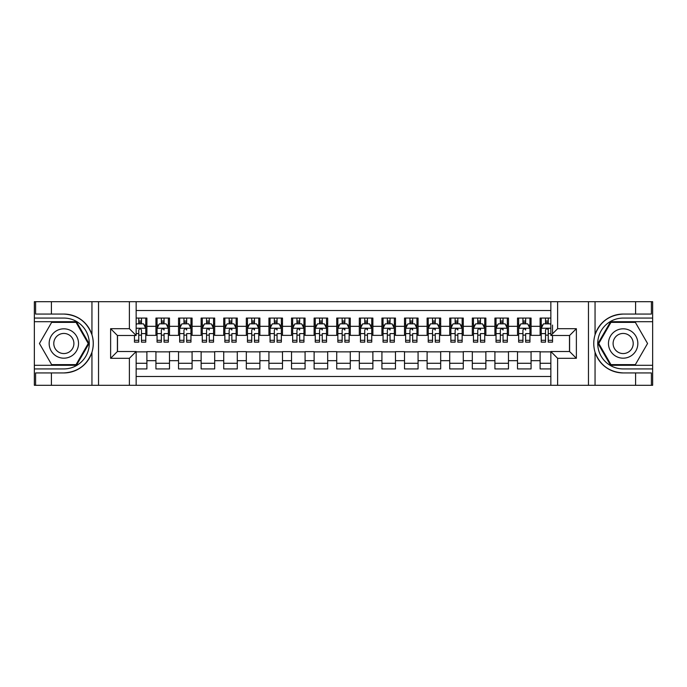 <?xml version="1.0" encoding="UTF-8"?>
<svg xmlns="http://www.w3.org/2000/svg" width="687" height="687" viewBox="0 0 687 687"><rect width="100%" height="100%" fill="white"/><g stroke="black" fill="none" stroke-linecap="round" stroke-linejoin="round"><path stroke-width="1.03" d="M136.155 385.304L550.845 385.304L550.845 351.521L569.6 351.521L569.6 335.479L550.845 335.479L550.845 301.696L136.155 301.696L136.155 335.479L117.4 335.479L117.4 351.521L136.155 351.521L136.155 385.304L51.413 385.304L51.413 372.938L63.839 372.938C77.674 372.096 87.043 365.201 91.946 352.242C93.672 346.42 93.672 340.589 91.946 334.758C87.043 321.799 77.674 314.904 63.839 314.062L51.413 314.062L51.413 301.696L34.35 301.696L34.35 365.304L76.429 365.304L89.027 343.5L76.429 321.696L34.35 321.696M550.845 318.072L540.111 318.072L540.111 326.325L531.068 326.325L531.068 335.368L540.111 335.368L540.111 326.325M531.068 326.325L531.068 318.072L517.509 318.072L517.509 326.325L508.474 326.325L508.474 335.368L517.509 335.368L517.509 326.325M508.474 326.325L508.474 318.072L494.915 318.072L494.915 326.325L485.872 326.325L485.872 335.368L494.915 335.368L494.915 326.325M485.872 326.325L485.872 318.072L472.312 318.072L472.312 326.325L463.27 326.325L463.27 335.368L472.312 335.368L472.312 326.325M463.27 326.325L463.27 318.072L449.71 318.072L449.71 326.325L440.676 326.325L440.676 335.368L449.71 335.368L449.71 326.325M440.676 326.325L440.676 318.072L427.116 318.072L427.116 326.325L418.074 326.325L418.074 335.368L427.116 335.368L427.116 326.325M418.074 326.325L418.074 318.072L404.514 318.072L404.514 326.325L395.48 326.325L395.48 335.368L404.514 335.368L404.514 326.325M395.48 326.325L395.48 318.072L381.92 318.072L381.92 326.325L372.878 326.325L372.878 335.368L381.92 335.368L381.92 326.325M372.878 326.325L372.878 318.072L359.318 318.072L359.318 326.325L350.276 326.325L350.276 335.368L359.318 335.368L359.318 326.325M350.276 326.325L350.276 318.072L336.724 318.072L336.724 326.325L327.682 326.325L327.682 335.368L336.724 335.368L336.724 326.325M327.682 326.325L327.682 318.072L314.122 318.072L314.122 326.325L305.08 326.325L305.08 335.368L314.122 335.368L314.122 326.325M305.08 326.325L305.08 318.072L291.52 318.072L291.52 326.325L282.486 326.325L282.486 335.368L291.52 335.368L291.52 326.325M282.486 326.325L282.486 318.072L268.926 318.072L268.926 326.325L259.884 326.325L259.884 335.368L268.926 335.368L268.926 326.325M259.884 326.325L259.884 318.072L246.324 318.072L246.324 326.325L237.29 326.325L237.29 335.368L246.324 335.368L246.324 326.325M237.29 326.325L237.29 318.072L223.73 318.072L223.73 326.325L214.688 326.325L214.688 335.368L223.73 335.368L223.73 326.325M214.688 326.325L214.688 318.072L201.128 318.072L201.128 326.325L192.085 326.325L192.085 335.368L201.128 335.368L201.128 326.325M192.085 326.325L192.085 318.072L178.526 318.072L178.526 326.325L169.491 326.325L169.491 335.368L178.526 335.368L178.526 326.325M169.491 326.325L169.491 318.072L155.932 318.072L155.932 335.368L146.889 335.368L146.889 318.072L136.155 318.072M136.155 368.928L146.889 368.928L146.889 351.632L155.932 351.632L155.932 368.928L169.491 368.928L169.491 351.632L178.526 351.632L178.526 360.675L169.491 360.675M178.526 360.675L178.526 368.928L192.085 368.928L192.085 351.632L201.128 351.632L201.128 360.675L192.085 360.675M201.128 360.675L201.128 368.928L214.688 368.928L214.688 351.632L223.73 351.632L223.73 360.675L214.688 360.675M223.73 360.675L223.73 368.928L237.29 368.928L237.29 351.632L246.324 351.632L246.324 360.675L237.29 360.675M246.324 360.675L246.324 368.928L259.884 368.928L259.884 351.632L268.926 351.632L268.926 360.675L259.884 360.675M268.926 360.675L268.926 368.928L282.486 368.928L282.486 351.632L291.52 351.632L291.52 360.675L282.486 360.675M291.52 360.675L291.52 368.928L305.08 368.928L305.08 351.632L314.122 351.632L314.122 360.675L305.08 360.675M314.122 360.675L314.122 368.928L327.682 368.928L327.682 351.632L336.724 351.632L336.724 360.675L327.682 360.675M336.724 360.675L336.724 368.928L350.276 368.928L350.276 351.632L359.318 351.632L359.318 360.675L350.276 360.675M359.318 360.675L359.318 368.928L372.878 368.928L372.878 351.632L381.92 351.632L381.92 360.675L372.878 360.675M381.92 360.675L381.92 368.928L395.48 368.928L395.48 351.632L404.514 351.632L404.514 360.675L395.48 360.675M404.514 360.675L404.514 368.928L418.074 368.928L418.074 351.632L427.116 351.632L427.116 360.675L418.074 360.675M427.116 360.675L427.116 368.928L440.676 368.928L440.676 351.632L449.71 351.632L449.71 360.675L440.676 360.675M449.71 360.675L449.71 368.928L463.27 368.928L463.27 351.632L472.312 351.632L472.312 360.675L463.27 360.675M472.312 360.675L472.312 368.928L485.872 368.928L485.872 351.632L494.915 351.632L494.915 360.675L485.872 360.675M494.915 360.675L494.915 368.928L508.474 368.928L508.474 351.632L517.509 351.632L517.509 360.675L508.474 360.675M517.509 360.675L517.509 368.928L531.068 368.928L531.068 351.632L540.111 351.632L540.111 360.675L531.068 360.675M550.845 310.507L136.155 310.507M136.155 376.493L550.845 376.493M540.111 360.675L540.111 368.928L550.845 368.928M117.511 335.479L117.511 351.521M569.489 351.521L569.489 335.479M138.757 323.723L141.47 323.723M145.764 323.723L146.889 323.723M138.757 335.136L141.47 335.136M145.764 335.136L146.889 335.136M136.155 351.864L146.889 351.864M136.155 363.277L146.889 363.277M155.932 335.136L157.057 335.136M161.351 335.136L164.064 335.136M168.358 335.136L169.491 335.136M155.932 323.723L157.057 323.723M161.351 323.723L164.064 323.723M168.358 323.723L169.491 323.723M155.932 351.864L169.491 351.864M155.932 363.277L169.491 363.277M178.526 351.864L192.085 351.864M178.526 363.277L192.085 363.277M178.526 323.723L179.659 323.723M183.953 323.723L186.666 323.723M190.96 323.723L192.085 323.723M178.526 335.136L179.659 335.136M183.953 335.136L186.666 335.136M190.96 335.136L192.085 335.136M201.128 351.864L214.688 351.864M201.128 363.277L214.688 363.277M201.128 323.723L202.261 323.723M206.555 323.723L209.26 323.723M213.554 323.723L214.688 323.723M201.128 335.136L202.261 335.136M206.555 335.136L209.26 335.136M213.554 335.136L214.688 335.136M223.73 351.864L237.29 351.864M223.73 363.277L237.29 363.277M223.73 323.723L224.855 323.723M229.149 323.723L231.863 323.723M236.156 323.723L237.29 323.723M223.73 335.136L224.855 335.136M229.149 335.136L231.863 335.136M236.156 335.136L237.29 335.136M246.324 351.864L259.884 351.864M246.324 363.277L259.884 363.277M246.324 323.723L247.457 323.723M251.751 323.723L254.465 323.723M258.759 323.723L259.884 323.723M246.324 335.136L247.457 335.136M251.751 335.136L254.465 335.136M258.759 335.136L259.884 335.136M268.926 351.864L282.486 351.864M268.926 363.277L282.486 363.277M268.926 323.723L270.051 323.723M274.345 323.723L277.059 323.723M281.352 323.723L282.486 323.723M268.926 335.136L270.051 335.136M274.345 335.136L277.059 335.136M281.352 335.136L282.486 335.136M291.52 351.864L305.08 351.864M291.52 363.277L305.08 363.277M291.52 323.723L292.653 323.723M296.947 323.723L299.661 323.723M303.955 323.723L305.08 323.723M291.52 335.136L292.653 335.136M296.947 335.136L299.661 335.136M303.955 335.136L305.08 335.136M314.122 351.864L327.682 351.864M314.122 363.277L327.682 363.277M314.122 323.723L315.256 323.723M319.549 323.723L322.255 323.723M326.548 323.723L327.682 323.723M314.122 335.136L315.256 335.136M319.549 335.136L322.255 335.136M326.548 335.136L327.682 335.136M336.724 351.864L350.276 351.864M336.724 363.277L350.276 363.277M336.724 323.723L337.849 323.723M342.143 323.723L344.857 323.723M349.151 323.723L350.276 323.723M336.724 335.136L337.849 335.136M342.143 335.136L344.857 335.136M349.151 335.136L350.276 335.136M359.318 351.864L372.878 351.864M359.318 363.277L372.878 363.277M359.318 323.723L360.452 323.723M364.745 323.723L367.451 323.723M371.744 323.723L372.878 323.723M359.318 335.136L360.452 335.136M364.745 335.136L367.451 335.136M371.744 335.136L372.878 335.136M381.92 351.864L395.48 351.864M381.92 363.277L395.48 363.277M381.92 323.723L383.045 323.723M387.339 323.723L390.053 323.723M394.347 323.723L395.48 323.723M381.92 335.136L383.045 335.136M387.339 335.136L390.053 335.136M394.347 335.136L395.48 335.136M404.514 351.864L418.074 351.864M404.514 363.277L418.074 363.277M404.514 323.723L405.648 323.723M409.941 323.723L412.655 323.723M416.949 323.723L418.074 323.723M404.514 335.136L405.648 335.136M409.941 335.136L412.655 335.136M416.949 335.136L418.074 335.136M427.116 351.864L440.676 351.864M427.116 363.277L440.676 363.277M427.116 323.723L428.241 323.723M432.535 323.723L435.249 323.723M439.543 323.723L440.676 323.723M427.116 335.136L428.241 335.136M432.535 335.136L435.249 335.136M439.543 335.136L440.676 335.136M449.71 351.864L463.27 351.864M449.71 363.277L463.27 363.277M449.71 323.723L450.844 323.723M455.137 323.723L457.851 323.723M462.145 323.723L463.27 323.723M449.71 335.136L450.844 335.136M455.137 335.136L457.851 335.136M462.145 335.136L463.27 335.136M472.312 351.864L485.872 351.864M472.312 363.277L485.872 363.277M472.312 323.723L473.446 323.723M477.74 323.723L480.445 323.723M484.739 323.723L485.872 323.723M472.312 335.136L473.446 335.136M477.74 335.136L480.445 335.136M484.739 335.136L485.872 335.136M494.915 351.864L508.474 351.864M494.915 363.277L508.474 363.277M494.915 323.723L496.04 323.723M500.334 323.723L503.047 323.723M507.341 323.723L508.474 323.723M494.915 335.136L496.04 335.136M500.334 335.136L503.047 335.136M507.341 335.136L508.474 335.136M517.509 351.864L531.068 351.864M517.509 363.277L531.068 363.277M517.509 323.723L518.642 323.723M522.936 323.723L525.649 323.723M529.943 323.723L531.068 323.723M517.509 335.136L518.642 335.136M522.936 335.136L525.649 335.136M529.943 335.136L531.068 335.136M540.111 351.864L550.845 351.864M540.111 363.277L550.845 363.277M540.111 323.723L541.236 323.723M545.53 323.723L548.243 323.723M540.111 335.136L541.236 335.136M545.53 335.136L548.243 335.136M141.47 321.018L138.757 321.018M134.463 340.305L134.463 342.143L138.757 342.143L138.757 340.305L134.463 340.305L134.463 335.479M144.124 325.08L145.764 325.08L145.764 342.143L141.47 342.143L141.47 330.052C140.569 328.309 139.659 328.309 138.757 330.052L138.757 340.305M145.764 325.08L145.764 318.072M145.764 328.36L143.506 323.843L136.722 323.843L136.155 324.968M138.757 323.843L138.757 318.072M141.47 318.072L141.47 323.843M71.182 330.782A14.693 14.693 0 0 0 51.121 336.158A14.693 14.693 0 0 0 56.497 356.218A14.693 14.693 0 0 0 76.566 350.842A14.693 14.693 0 0 0 71.182 330.782M68.872 334.792A10.056 10.056 0 0 0 55.132 338.468A10.056 10.056 0 0 0 58.816 352.208A10.056 10.056 0 0 0 72.547 348.532A10.056 10.056 0 0 0 68.872 334.792M76.042 364.634L51.645 364.634L39.442 343.5L51.645 322.366L76.042 322.366L88.237 343.5L76.042 364.634M630.503 330.782A14.693 14.693 0 0 0 610.434 336.158A14.693 14.693 0 0 0 615.818 356.218A14.693 14.693 0 0 0 635.879 350.842A14.693 14.693 0 0 0 630.503 330.782M628.184 334.792A10.056 10.056 0 0 0 614.453 338.468A10.056 10.056 0 0 0 618.128 352.208A10.056 10.056 0 0 0 631.868 348.532A10.056 10.056 0 0 0 628.184 334.792M635.355 364.634L610.958 364.634L598.763 343.5L610.958 322.366L635.355 322.366L647.558 343.5L635.355 364.634M129.379 385.304L129.379 358.305L110.624 358.305L110.624 328.695L129.379 328.695L129.379 301.696L98.533 301.696L98.533 385.304M91.946 334.758L91.946 301.696L51.413 301.696M51.413 385.304L34.35 385.304L34.35 365.304M34.35 368.928L63.839 368.928A25.428 25.428 0 0 0 89.267 343.5A25.428 25.428 0 0 0 63.839 318.072L34.35 318.072M63.839 372.938A29.438 29.438 0 0 0 93.277 343.5A29.438 29.438 0 0 0 63.839 314.062M91.946 301.696L98.533 301.696M129.379 301.696L136.155 301.696M51.413 372.938L35.595 372.938L35.595 385.304M51.413 314.062L35.595 314.062L35.595 301.696M129.379 358.305L136.155 351.521M110.624 358.305L117.4 351.521M110.624 328.695L117.4 335.479M129.379 328.695L136.155 335.479M550.845 301.696L635.587 301.696L635.587 314.062L623.161 314.062C609.326 314.904 599.957 321.799 595.054 334.758C593.328 340.58 593.328 346.411 595.054 352.242C599.957 365.201 609.326 372.096 623.161 372.938L635.587 372.938L635.587 385.304L652.65 385.304L652.65 321.696L610.571 321.696L597.973 343.5L610.571 365.304L652.65 365.304M557.621 301.696L557.621 328.695L576.376 328.695L576.376 358.305L557.621 358.305L557.621 385.304L588.467 385.304L588.467 301.696M623.161 372.938A29.438 29.438 0 0 1 595.054 352.242L595.054 385.304L635.587 385.304M635.587 301.696L652.65 301.696L652.65 321.696M652.65 318.072L623.161 318.072A25.428 25.428 0 0 0 597.733 343.5A25.428 25.428 0 0 0 623.161 368.928L652.65 368.928M623.161 314.062A29.438 29.438 0 0 0 595.054 334.758L595.054 301.696M595.054 385.304L588.467 385.304M557.621 385.304L550.845 385.304M635.587 314.062L651.405 314.062L651.405 301.696M635.587 372.938L651.405 372.938L651.405 385.304M557.621 328.695L550.845 335.479M576.376 328.695L569.6 335.479M576.376 358.305L569.6 351.521M557.621 358.305L550.845 351.521M164.064 318.072L164.064 323.843L164.064 321.018L161.351 321.018M168.358 340.305L164.064 340.305L164.064 342.143L168.358 342.143L168.358 328.36L166.099 323.843L159.324 323.843L157.057 328.36L157.057 333.599L157.057 318.072M157.057 337.678L157.057 342.143L161.351 342.143L161.351 340.305L157.057 340.305L157.057 333.599L161.351 333.599L161.351 337.678M157.057 325.131L157.057 321.018M168.358 325.131L168.358 321.018M164.064 340.305L164.064 333.599L168.358 333.599L168.358 318.072M161.351 323.843L161.351 318.072M164.064 337.678L164.064 339.206M161.351 340.305L161.351 330.052C162.261 328.309 163.162 328.309 164.064 330.052L164.064 328.249M186.666 318.072L186.666 323.843L186.666 321.018L183.953 321.018M190.96 340.305L186.666 340.305L186.666 342.143L190.96 342.143L190.96 328.36L188.702 323.843L181.918 323.843L179.659 328.36L179.659 333.599L179.659 318.072M179.659 337.678L179.659 342.143L183.953 342.143L183.953 340.305L179.659 340.305L179.659 333.599L183.953 333.599L183.953 337.678M179.659 325.131L179.659 321.018M190.96 325.131L190.96 321.018M186.666 340.305L186.666 333.599L190.96 333.599L190.96 318.072M183.953 323.843L183.953 318.072M186.666 337.678L186.666 339.206M183.953 340.305L183.953 330.052C184.855 328.309 185.765 328.309 186.666 330.052L186.666 328.249M209.26 318.072L209.26 323.843L209.26 321.018L206.555 321.018M213.554 340.305L209.26 340.305L209.26 342.143L213.554 342.143L213.554 328.36L211.295 323.843L204.52 323.843L202.261 328.36L202.261 333.599L202.261 318.072M202.261 337.678L202.261 342.143L206.555 342.143L206.555 340.305L202.261 340.305L202.261 333.599L206.555 333.599L206.555 337.678M202.261 325.131L202.261 321.018M213.554 325.131L213.554 321.018M209.26 340.305L209.26 333.599L213.554 333.599L213.554 318.072M206.555 323.843L206.555 318.072M209.26 337.678L209.26 339.206M206.555 340.305L206.555 330.052C207.457 328.309 208.359 328.309 209.26 330.052L209.26 328.249M231.863 318.072L231.863 323.843L231.863 321.018L229.149 321.018M236.156 340.305L231.863 340.305L231.863 342.143L236.156 342.143L236.156 328.36L233.898 323.843L227.114 323.843L224.855 328.36L224.855 333.599L224.855 318.072M224.855 337.678L224.855 342.143L229.149 342.143L229.149 340.305L224.855 340.305L224.855 333.599L229.149 333.599L229.149 337.678M224.855 325.131L224.855 321.018M236.156 325.131L236.156 321.018M231.863 340.305L231.863 333.599L236.156 333.599L236.156 318.072M229.149 323.843L229.149 318.072M231.863 337.678L231.863 339.206M229.149 340.305L229.149 330.052C230.059 328.309 230.961 328.309 231.863 330.052L231.863 328.249M254.465 318.072L254.465 323.843L254.465 321.018L251.751 321.018M258.759 340.305L254.465 340.305L254.465 342.143L258.759 342.143L258.759 328.36L256.491 323.843L249.716 323.843L247.457 328.36L247.457 333.599L247.457 318.072M247.457 337.678L247.457 342.143L251.751 342.143L251.751 340.305L247.457 340.305L247.457 333.599L251.751 333.599L251.751 337.678M247.457 325.131L247.457 321.018M258.759 325.131L258.759 321.018M254.465 340.305L254.465 333.599L258.759 333.599L258.759 318.072M251.751 323.843L251.751 318.072M254.465 337.678L254.465 339.206M251.751 340.305L251.751 330.052C252.653 328.309 253.555 328.309 254.465 330.052L254.465 328.249M277.059 318.072L277.059 323.843L277.059 321.018L274.345 321.018M281.352 340.305L277.059 340.305L277.059 342.143L281.352 342.143L281.352 328.36L279.094 323.843L272.318 323.843L270.051 328.36L270.051 333.599L270.051 318.072M270.051 337.678L270.051 342.143L274.345 342.143L274.345 340.305L270.051 340.305L270.051 333.599L274.345 333.599L274.345 337.678M270.051 325.131L270.051 321.018M281.352 325.131L281.352 321.018M277.059 340.305L277.059 333.599L281.352 333.599L281.352 318.072M274.345 323.843L274.345 318.072M277.059 337.678L277.059 339.206M274.345 340.305L274.345 330.052C275.255 328.309 276.157 328.309 277.059 330.052L277.059 328.249M299.661 318.072L299.661 323.843L299.661 321.018L296.947 321.018M303.955 340.305L299.661 340.305L299.661 342.143L303.955 342.143L303.955 328.36L301.696 323.843L294.912 323.843L292.653 328.36L292.653 333.599L292.653 318.072M292.653 337.678L292.653 342.143L296.947 342.143L296.947 340.305L292.653 340.305L292.653 333.599L296.947 333.599L296.947 337.678M292.653 325.131L292.653 321.018M303.955 325.131L303.955 321.018M299.661 340.305L299.661 333.599L303.955 333.599L303.955 318.072M296.947 323.843L296.947 318.072M299.661 337.678L299.661 339.206M296.947 340.305L296.947 330.052C297.849 328.309 298.759 328.309 299.661 330.052L299.661 328.249M322.255 318.072L322.255 323.843L322.255 321.018L319.549 321.018M326.548 340.305L322.255 340.305L322.255 342.143L326.548 342.143L326.548 328.36L324.29 323.843L317.514 323.843L315.256 328.36L315.256 333.599L315.256 318.072M315.256 337.678L315.256 342.143L319.549 342.143L319.549 340.305L315.256 340.305L315.256 333.599L319.549 333.599L319.549 337.678M315.256 325.131L315.256 321.018M326.548 325.131L326.548 321.018M322.255 340.305L322.255 333.599L326.548 333.599L326.548 318.072M319.549 323.843L319.549 318.072M322.255 337.678L322.255 339.206M319.549 340.305L319.549 330.052C320.451 328.309 321.353 328.309 322.255 330.052L322.255 328.249M344.857 318.072L344.857 323.843L344.857 321.018L342.143 321.018M349.151 340.305L344.857 340.305L344.857 342.143L349.151 342.143L349.151 328.36L346.892 323.843L340.108 323.843L337.849 328.36L337.849 333.599L337.849 318.072M337.849 337.678L337.849 342.143L342.143 342.143L342.143 340.305L337.849 340.305L337.849 333.599L342.143 333.599L342.143 337.678M337.849 325.131L337.849 321.018M349.151 325.131L349.151 321.018M344.857 340.305L344.857 333.599L349.151 333.599L349.151 318.072M342.143 323.843L342.143 318.072M344.857 337.678L344.857 339.206M342.143 340.305L342.143 330.052C343.053 328.309 343.955 328.309 344.857 330.052L344.857 328.249M367.451 318.072L367.451 323.843L367.451 321.018L364.745 321.018M371.744 340.305L367.451 340.305L367.451 342.143L371.744 342.143L371.744 328.36L369.486 323.843L362.71 323.843L360.452 328.36L360.452 333.599L360.452 318.072M360.452 337.678L360.452 342.143L364.745 342.143L364.745 340.305L360.452 340.305L360.452 333.599L364.745 333.599L364.745 337.678M360.452 325.131L360.452 321.018M371.744 325.131L371.744 321.018M367.451 340.305L367.451 333.599L371.744 333.599L371.744 318.072M364.745 323.843L364.745 318.072M367.451 337.678L367.451 339.206M364.745 340.305L364.745 330.052C365.647 328.309 366.549 328.309 367.451 330.052L367.451 328.249M390.053 318.072L390.053 323.843L390.053 321.018L387.339 321.018M394.347 340.305L390.053 340.305L390.053 342.143L394.347 342.143L394.347 328.36L392.088 323.843L385.304 323.843L383.045 328.36L383.045 333.599L383.045 318.072M383.045 337.678L383.045 342.143L387.339 342.143L387.339 340.305L383.045 340.305L383.045 333.599L387.339 333.599L387.339 337.678M383.045 325.131L383.045 321.018M394.347 325.131L394.347 321.018M390.053 340.305L390.053 333.599L394.347 333.599L394.347 318.072M387.339 323.843L387.339 318.072M390.053 337.678L390.053 339.206M387.339 340.305L387.339 330.052C388.249 328.309 389.151 328.309 390.053 330.052L390.053 328.249M412.655 318.072L412.655 323.843L412.655 321.018L409.941 321.018M416.949 340.305L412.655 340.305L412.655 342.143L416.949 342.143L416.949 328.36L414.682 323.843L407.906 323.843L405.648 328.36L405.648 333.599L405.648 318.072M405.648 337.678L405.648 342.143L409.941 342.143L409.941 340.305L405.648 340.305L405.648 333.599L409.941 333.599L409.941 337.678M405.648 325.131L405.648 321.018M416.949 325.131L416.949 321.018M412.655 340.305L412.655 333.599L416.949 333.599L416.949 318.072M409.941 323.843L409.941 318.072M412.655 337.678L412.655 339.206M409.941 340.305L409.941 330.052C410.843 328.309 411.753 328.309 412.655 330.052L412.655 328.249M435.249 318.072L435.249 323.843L435.249 321.018L432.535 321.018M439.543 340.305L435.249 340.305L435.249 342.143L439.543 342.143L439.543 328.36L437.284 323.843L430.509 323.843L428.241 328.36L428.241 333.599L428.241 318.072M428.241 337.678L428.241 342.143L432.535 342.143L432.535 340.305L428.241 340.305L428.241 333.599L432.535 333.599L432.535 337.678M428.241 325.131L428.241 321.018M439.543 325.131L439.543 321.018M435.249 340.305L435.249 333.599L439.543 333.599L439.543 318.072M432.535 323.843L432.535 318.072M435.249 337.678L435.249 339.206M432.535 340.305L432.535 330.052C433.445 328.309 434.347 328.309 435.249 330.052L435.249 328.249M457.851 318.072L457.851 323.843L457.851 321.018L455.137 321.018M462.145 340.305L457.851 340.305L457.851 342.143L462.145 342.143L462.145 328.36L459.886 323.843L453.102 323.843L450.844 328.36L450.844 333.599L450.844 318.072M450.844 337.678L450.844 342.143L455.137 342.143L455.137 340.305L450.844 340.305L450.844 333.599L455.137 333.599L455.137 337.678M450.844 325.131L450.844 321.018M462.145 325.131L462.145 321.018M457.851 340.305L457.851 333.599L462.145 333.599L462.145 318.072M455.137 323.843L455.137 318.072M457.851 337.678L457.851 339.206M455.137 340.305L455.137 330.052C456.039 328.309 456.949 328.309 457.851 330.052L457.851 328.249M480.445 318.072L480.445 323.843L480.445 321.018L477.74 321.018M484.739 340.305L480.445 340.305L480.445 342.143L484.739 342.143L484.739 328.36L482.48 323.843L475.705 323.843L473.446 328.36L473.446 333.599L473.446 318.072M473.446 337.678L473.446 342.143L477.74 342.143L477.74 340.305L473.446 340.305L473.446 333.599L477.74 333.599L477.74 337.678M473.446 325.131L473.446 321.018M484.739 325.131L484.739 321.018M480.445 340.305L480.445 333.599L484.739 333.599L484.739 318.072M477.74 323.843L477.74 318.072M480.445 337.678L480.445 339.206M477.74 340.305L477.74 330.052C478.641 328.309 479.543 328.309 480.445 330.052L480.445 328.249M503.047 318.072L503.047 323.843L503.047 321.018L500.334 321.018M507.341 340.305L503.047 340.305L503.047 342.143L507.341 342.143L507.341 328.36L505.082 323.843L498.298 323.843L496.04 328.36L496.04 333.599L496.04 318.072M496.04 337.678L496.04 342.143L500.334 342.143L500.334 340.305L496.04 340.305L496.04 333.599L500.334 333.599L500.334 337.678M496.04 325.131L496.04 321.018M507.341 325.131L507.341 321.018M503.047 340.305L503.047 333.599L507.341 333.599L507.341 318.072M500.334 323.843L500.334 318.072M503.047 337.678L503.047 339.206M500.334 340.305L500.334 330.052C501.244 328.309 502.145 328.309 503.047 330.052L503.047 328.249M525.649 318.072L525.649 323.843L525.649 321.018L522.936 321.018M529.943 340.305L525.649 340.305L525.649 342.143L529.943 342.143L529.943 328.36L527.676 323.843L520.901 323.843L518.642 328.36L518.642 333.599L518.642 318.072M518.642 337.678L518.642 342.143L522.936 342.143L522.936 340.305L518.642 340.305L518.642 333.599L522.936 333.599L522.936 337.678M518.642 325.131L518.642 321.018M529.943 325.131L529.943 321.018M525.649 340.305L525.649 333.599L529.943 333.599L529.943 318.072M522.936 323.843L522.936 318.072M525.649 337.678L525.649 339.206M522.936 340.305L522.936 330.052C523.837 328.309 524.739 328.309 525.649 330.052L525.649 328.249M548.243 318.072L548.243 323.843L548.243 321.018L545.53 321.018M550.845 324.968L550.278 323.843L543.494 323.843L541.236 328.36L541.236 333.599L541.236 318.072M541.236 337.678L541.236 342.143L545.53 342.143L545.53 340.305L541.236 340.305L541.236 333.599L545.53 333.599L545.53 337.678M541.236 325.131L541.236 321.018M552.537 335.479L552.537 342.143L548.243 342.143L548.243 328.249M552.537 333.599L552.537 325.08M545.53 323.843L545.53 318.072M548.243 337.678L548.243 339.206M550.845 333.599L548.243 333.599L548.243 330.052C547.341 328.309 546.44 328.309 545.53 330.052L545.53 340.305M155.932 360.675L146.889 360.675M155.932 326.325L146.889 326.325M145.704 328.249L136.155 328.249M145.764 340.305L141.47 340.305M138.757 333.599L136.155 333.599M145.764 333.599L141.47 333.599M141.47 322.452L138.757 322.452M91.946 385.304L91.946 352.242M168.306 328.249L157.117 328.249M157.057 325.08L158.697 325.08M166.726 325.08L168.358 325.08M164.064 322.452L161.351 322.452M190.9 328.249L179.719 328.249M179.659 325.08L181.299 325.08M189.32 325.08L190.96 325.08M186.666 322.452L183.953 322.452M213.502 328.249L202.313 328.249M202.261 325.08L203.893 325.08M211.922 325.08L213.554 325.08M209.26 322.452L206.555 322.452M236.096 328.249L224.915 328.249M224.855 325.08L226.495 325.08M234.516 325.08L236.156 325.08M231.863 322.452L229.149 322.452M258.698 328.249L247.509 328.249M247.457 325.08L249.098 325.08M257.118 325.08L258.759 325.08M254.465 322.452L251.751 322.452M281.301 328.249L270.111 328.249M270.051 325.08L271.691 325.08M279.712 325.08L281.352 325.08M277.059 322.452L274.345 322.452M303.894 328.249L292.714 328.249M292.653 325.08L294.294 325.08M302.314 325.08L303.955 325.08M299.661 322.452L296.947 322.452M326.497 328.249L315.307 328.249M315.256 325.08L316.887 325.08M324.917 325.08L326.548 325.08M322.255 322.452L319.549 322.452M349.09 328.249L337.91 328.249M337.849 325.08L339.49 325.08M347.51 325.08L349.151 325.08M344.857 322.452L342.143 322.452M371.693 328.249L360.503 328.249M360.452 325.08L362.083 325.08M370.113 325.08L371.744 325.08M367.451 322.452L364.745 322.452M394.286 328.249L383.106 328.249M383.045 325.08L384.686 325.08M392.706 325.08L394.347 325.08M390.053 322.452L387.339 322.452M416.889 328.249L405.699 328.249M405.648 325.08L407.288 325.08M415.309 325.08L416.949 325.08M412.655 322.452L409.941 322.452M439.491 328.249L428.302 328.249M428.241 325.08L429.882 325.08M437.902 325.08L439.543 325.08M435.249 322.452L432.535 322.452M462.085 328.249L450.904 328.249M450.844 325.08L452.484 325.08M460.505 325.08L462.145 325.08M457.851 322.452L455.137 322.452M484.687 328.249L473.498 328.249M473.446 325.08L475.078 325.08M483.107 325.08L484.739 325.08M480.445 322.452L477.74 322.452M507.281 328.249L496.1 328.249M496.04 325.08L497.68 325.08M505.701 325.08L507.341 325.08M503.047 322.452L500.334 322.452M529.883 328.249L518.694 328.249M518.642 325.08L520.274 325.08M528.303 325.08L529.943 325.08M525.649 322.452L522.936 322.452M550.845 328.249L541.296 328.249M541.236 325.08L542.876 325.08M552.537 340.305L548.243 340.305M548.243 322.452L545.53 322.452"/></g></svg>
